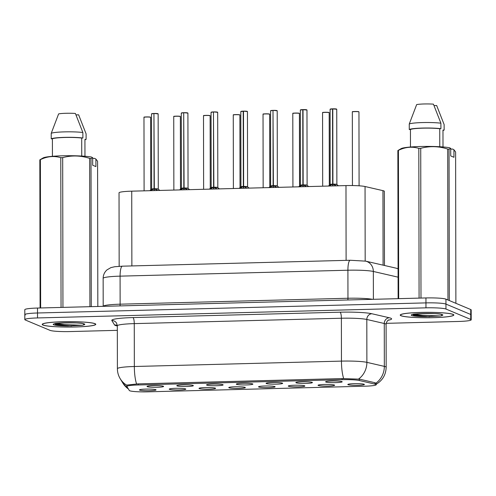 <?xml version="1.0" encoding="UTF-8"?>
<svg xmlns="http://www.w3.org/2000/svg" width="496" height="496" viewBox="0 0 496 496"><rect width="100%" height="100%" fill="white"/><g stroke="black" fill="none" stroke-linecap="round" stroke-linejoin="round"><path stroke-width="0.74" d="M296.075 382.788A8.289 0.837 -0.1 0 1 295.864 382.54A8.289 0.837 -0.1 0 1 303.409 381.746A8.289 0.837 -0.1 0 1 312.195 382.366A8.289 0.837 -0.1 0 1 312.406 382.509A8.289 0.837 -0.1 0 1 305.362 383.402A8.289 0.837 -0.1 0 1 296.075 382.788M266.309 383.563A8.289 0.837 -0.1 0 1 266.098 383.315A8.289 0.837 -0.1 0 1 273.649 382.521A8.289 0.837 -0.1 0 1 282.429 383.141A8.289 0.837 -0.1 0 1 282.646 383.284A8.289 0.837 -0.1 0 1 275.596 384.177A8.289 0.837 -0.1 0 1 266.309 383.563M236.549 384.338A8.289 0.837 -0.1 0 1 236.332 384.09A8.289 0.837 -0.1 0 1 243.883 383.29A8.289 0.837 -0.1 0 1 252.662 383.916A8.289 0.837 -0.1 0 1 252.879 384.059A8.289 0.837 -0.1 0 1 245.83 384.952A8.289 0.837 -0.1 0 1 236.549 384.338M206.782 385.107A8.289 0.837 -0.1 0 1 206.565 384.865A8.289 0.837 -0.1 0 1 214.117 384.065A8.289 0.837 -0.1 0 1 222.902 384.691A8.289 0.837 -0.1 0 1 223.113 384.834A8.289 0.837 -0.1 0 1 216.07 385.727A8.289 0.837 -0.1 0 1 206.782 385.107M177.016 385.882A8.289 0.837 -0.1 0 1 176.805 385.64A8.289 0.837 -0.1 0 1 184.351 384.84A8.289 0.837 -0.1 0 1 193.136 385.466A8.289 0.837 -0.1 0 1 193.347 385.609A8.289 0.837 -0.1 0 1 186.304 386.502A8.289 0.837 -0.1 0 1 177.016 385.882M147.25 386.657A8.289 0.837 -0.1 0 1 147.039 386.409A8.289 0.837 -0.1 0 1 154.591 385.615A8.289 0.837 -0.1 0 1 163.37 386.241A8.289 0.837 -0.1 0 1 163.587 386.384A8.289 0.837 -0.1 0 1 156.538 387.277A8.289 0.837 -0.1 0 1 147.25 386.657M325.841 382.013A8.289 0.837 -0.1 0 1 325.624 381.765A8.289 0.837 -0.1 0 1 333.176 380.971A8.289 0.837 -0.1 0 1 341.961 381.591A8.289 0.837 -0.1 0 1 342.172 381.74A8.289 0.837 -0.1 0 1 335.129 382.627A8.289 0.837 -0.1 0 1 325.841 382.013M318.289 385.473A8.289 0.837 -0.1 0 1 318.079 385.225A8.289 0.837 -0.1 0 1 325.624 384.431A8.289 0.837 -0.1 0 1 334.409 385.051A8.289 0.837 -0.1 0 1 334.62 385.194A8.289 0.837 -0.1 0 1 327.577 386.086A8.289 0.837 -0.1 0 1 318.289 385.473M288.523 386.248A8.289 0.837 -0.1 0 1 288.312 386A8.289 0.837 -0.1 0 1 295.858 385.2A8.289 0.837 -0.1 0 1 304.643 385.826A8.289 0.837 -0.1 0 1 304.86 385.969A8.289 0.837 -0.1 0 1 297.811 386.861A8.289 0.837 -0.1 0 1 288.523 386.248M258.763 387.016A8.289 0.837 -0.1 0 1 258.546 386.775A8.289 0.837 -0.1 0 1 266.098 385.975A8.289 0.837 -0.1 0 1 274.877 386.601A8.289 0.837 -0.1 0 1 275.094 386.744A8.289 0.837 -0.1 0 1 268.045 387.636A8.289 0.837 -0.1 0 1 258.763 387.016M228.997 387.791A8.289 0.837 -0.1 0 1 228.78 387.55A8.289 0.837 -0.1 0 1 236.332 386.75A8.289 0.837 -0.1 0 1 245.117 387.376A8.289 0.837 -0.1 0 1 245.328 387.519A8.289 0.837 -0.1 0 1 238.285 388.411A8.289 0.837 -0.1 0 1 228.997 387.791M199.231 388.566A8.289 0.837 -0.1 0 1 199.02 388.318A8.289 0.837 -0.1 0 1 206.565 387.525A8.289 0.837 -0.1 0 1 215.351 388.151A8.289 0.837 -0.1 0 1 215.562 388.294A8.289 0.837 -0.1 0 1 208.518 389.186A8.289 0.837 -0.1 0 1 199.231 388.566M169.465 389.341A8.289 0.837 -0.1 0 1 169.254 389.093A8.289 0.837 -0.1 0 1 176.799 388.3A8.289 0.837 -0.1 0 1 185.585 388.92A8.289 0.837 -0.1 0 1 185.802 389.069A8.289 0.837 -0.1 0 1 178.752 389.961A8.289 0.837 -0.1 0 1 169.465 389.341M139.705 390.116A8.289 0.837 -0.1 0 1 139.488 389.868A8.289 0.837 -0.1 0 1 147.039 389.075A8.289 0.837 -0.1 0 1 155.818 389.695A8.289 0.837 -0.1 0 1 156.035 389.844A8.289 0.837 -0.1 0 1 148.986 390.73A8.289 0.837 -0.1 0 1 139.705 390.116M348.056 384.698A8.289 0.837 -0.1 0 1 347.839 384.45A8.289 0.837 -0.1 0 1 355.39 383.656A8.289 0.837 -0.1 0 1 364.176 384.276A8.289 0.837 -0.1 0 1 364.386 384.425A8.289 0.837 -0.1 0 1 357.343 385.311A8.289 0.837 -0.1 0 1 348.056 384.698M119.164 266.315L119.034 192.814A16.579 1.674 -0.1 0 1 131.738 191.165L345.979 185.591A16.579 1.674 -0.1 0 1 365.05 186.521L382.955 190.65A16.579 1.674 -0.1 0 1 383.873 190.923A16.579 1.674 -0.1 0 1 384.332 191.313L384.462 265.484M374.957 384.115A14.917 1.507 -0.1 0 1 375.782 384.363A14.917 1.507 -0.1 0 1 376.197 384.71A14.917 1.507 -0.1 0 1 364.765 386.198L147.709 391.84A14.917 1.507 -0.1 0 1 129.332 390.501L126.926 386.545A14.917 1.507 -0.1 0 1 126.895 386.452A14.917 1.507 -0.1 0 1 138.328 384.964L342.122 379.663A14.917 1.507 -0.1 0 1 359.29 380.5L374.957 384.115L374.957 382.726M453.084 314.371A26.796 2.709 179.9 0 0 423.869 312.362A26.796 2.709 179.9 0 0 400.229 315.096A26.796 2.709 179.9 0 0 400.966 315.723A26.796 2.709 179.9 0 0 430.181 317.731A26.796 2.709 179.9 0 0 453.828 315.003A26.796 2.709 179.9 0 0 453.084 314.371M95.046 323.683A26.796 2.709 179.9 0 0 65.838 321.675A26.796 2.709 179.9 0 0 42.191 324.409A26.796 2.709 179.9 0 0 42.935 325.035A26.796 2.709 179.9 0 0 72.143 327.044A26.796 2.709 179.9 0 0 95.79 324.31A26.796 2.709 179.9 0 0 95.046 323.683M126.895 385.783L126.554 385.088L137.956 383.885L342.283 378.572L359.451 379.149L375.119 382.763L376.352 383.817M386.204 323.342L458.496 321.464A16.579 1.674 179.9 0 0 471.2 319.815L471.194 314.867A16.579 1.674 179.9 0 0 470.735 314.476L445.947 304.091A16.579 1.674 179.9 0 0 425.959 302.889L37.51 312.995A16.579 1.674 179.9 0 0 24.806 314.644A16.579 1.674 179.9 0 0 25.265 315.034M126.548 385.094L126.554 385.088A19.338 19.208 148.7 0 1 120.218 378.727C118.364 375.646 117.422 372.304 117.397 368.702A22.103 2.232 -0.1 0 1 134.342 366.501L341.453 361.113A19.338 4.489 88.5 0 0 343.691 378.584M471.2 319.815A16.579 1.674 179.9 0 0 470.741 319.424L445.954 309.039A16.579 1.674 179.9 0 0 425.965 307.836L37.522 317.942A16.579 1.674 179.9 0 0 24.819 319.591A16.579 1.674 179.9 0 0 25.277 319.982L50.059 330.367A16.579 1.674 179.9 0 0 70.054 331.57L117.335 330.336M445.941 299.144A16.579 1.674 179.9 0 0 425.946 297.941L37.504 308.047A16.579 1.674 179.9 0 0 24.8 309.696L24.806 314.644A16.579 1.674 179.9 0 1 37.51 312.995L425.959 302.889A16.579 1.674 179.9 0 1 445.947 304.091L470.735 314.476A16.579 1.674 179.9 0 1 471.194 314.867L471.181 309.919A16.579 1.674 179.9 0 0 470.723 309.529L445.941 299.144L445.954 309.039M328.972 186.025L332.642 184.177L332.642 185.938M332.791 108.922L336.741 109.244A3.317 0.335 179.9 0 0 336.648 109.163A3.317 0.335 179.9 0 0 332.791 108.922L332.921 184.121A3.317 0.335 -0.1 0 1 336.778 184.369A3.317 0.335 -0.1 0 1 336.871 184.444L332.921 184.121L336.3 185.845M330.243 184.469A3.317 0.335 -0.1 0 1 330.243 184.456A3.317 0.335 -0.1 0 1 332.642 184.128L332.642 184.177M332.81 108.822L332.81 108.822A3.205 0.322 -0.1 0 1 336.542 109.058M333.262 184.326A3.416 0.341 179.9 0 1 336.945 184.617L336.871 184.444A3.317 0.335 -0.1 0 1 336.871 184.456L336.871 184.444A3.311 0.335 179.9 0 0 332.921 184.128M330.224 109.163A3.205 0.322 -0.1 0 1 332.531 108.829L332.642 184.134L330.243 184.456A3.311 0.335 179.9 0 1 332.642 184.134L332.921 184.227M332.921 184.171L332.928 185.932M332.698 185.938L332.921 185.287M332.512 108.928A3.317 0.335 179.9 0 0 330.107 109.256L332.791 108.915M299.212 186.8L302.876 184.952L302.882 186.713M303.025 109.697L306.974 110.019A3.317 0.335 179.9 0 0 306.881 109.938A3.317 0.335 179.9 0 0 303.025 109.697L303.155 184.896A3.317 0.335 -0.1 0 1 307.012 185.138A3.317 0.335 -0.1 0 1 307.105 185.219L303.155 184.896L306.534 186.62M300.477 185.244A3.317 0.335 -0.1 0 1 300.477 185.231A3.317 0.335 -0.1 0 1 302.876 184.903L302.876 184.952M303.044 109.597L303.05 109.597A3.205 0.322 -0.1 0 1 306.776 109.833M303.496 185.101A3.416 0.341 179.9 0 1 307.179 185.392L307.105 185.219A3.317 0.335 -0.1 0 1 307.105 185.225L307.105 185.219A3.311 0.335 179.9 0 0 303.161 184.903M300.464 109.938A3.205 0.322 -0.1 0 1 302.771 109.604L302.876 184.909L300.477 185.231A3.311 0.335 179.9 0 1 302.876 184.909L303.155 185.002M303.155 184.94L303.161 186.707M302.932 186.713L303.161 186.062M302.746 109.703A3.317 0.335 179.9 0 0 300.347 110.025L303.025 109.69M269.446 187.575L273.11 185.721L273.116 187.488M270.698 110.713A3.205 0.322 -0.1 0 1 273.005 110.379L273.395 185.671A3.317 0.335 -0.1 0 1 277.252 185.913A3.317 0.335 -0.1 0 1 277.345 185.994A3.317 0.335 -0.1 0 1 277.338 186L273.395 185.671L276.768 187.395M270.711 186.019A3.317 0.335 -0.1 0 1 270.711 186.006A3.317 0.335 -0.1 0 1 273.11 185.678L273.11 185.721M273.277 110.366L277.208 110.788A3.317 0.335 179.9 0 0 277.121 110.713A3.317 0.335 179.9 0 0 273.259 110.465L273.284 110.366A3.205 0.322 -0.1 0 1 277.01 110.602M272.98 110.478A3.317 0.335 179.9 0 0 270.58 110.8L273.005 110.379L273.11 185.684L270.711 186.006A3.311 0.335 179.9 0 1 273.11 185.684L273.395 185.777M273.395 185.715L273.395 187.482M273.172 187.488L273.395 186.837M273.73 185.87A3.416 0.341 179.9 0 1 277.419 186.167L277.338 185.994A3.311 0.335 179.9 0 0 273.395 185.678M239.68 188.344L243.35 186.496L243.35 188.263M243.245 111.147L243.214 111.247A3.317 0.335 179.9 0 0 240.814 111.575L243.499 111.24L243.629 186.446A3.317 0.335 -0.1 0 1 247.485 186.688A3.317 0.335 -0.1 0 1 247.578 186.769L243.629 186.446L247.002 188.164M243.214 111.247L243.35 186.453L240.951 186.781A3.317 0.335 -0.1 0 1 240.944 186.781A3.317 0.335 -0.1 0 1 243.35 186.453L243.35 186.496M243.517 111.141L247.448 111.563A3.317 0.335 179.9 0 0 247.355 111.488A3.317 0.335 179.9 0 0 243.499 111.24L243.517 111.141A3.205 0.322 -0.1 0 1 247.244 111.377M243.97 186.645A3.416 0.341 179.9 0 1 247.653 186.942L247.578 186.769A3.317 0.335 -0.1 0 1 247.578 186.775L247.578 186.769A3.311 0.335 179.9 0 0 243.629 186.446L243.629 186.446M243.629 186.49L243.629 188.257M242.978 186.67A3.416 0.341 179.9 0 0 240.87 186.955L240.951 186.781A3.311 0.335 179.9 0 1 243.35 186.459L243.629 186.552M243.406 188.263L243.629 187.612M401.239 315.716A26.524 2.678 179.9 0 0 430.15 317.707A26.524 2.678 179.9 0 0 453.549 315.003A26.524 2.678 179.9 0 0 452.817 314.377A26.524 2.678 179.9 0 0 423.906 312.393A26.524 2.678 179.9 0 0 400.501 315.096A26.524 2.678 179.9 0 0 401.239 315.716M413.149 314.396L413.261 314.972C414.817 315.909 418.977 316.46 425.735 316.64L440.305 315.977L441.744 315.605L441.539 314.7M450.715 149.122L452.693 149.073L453.939 149.749L455.613 151.962L455.88 303.31M442.971 130.46A17.682 1.786 179.9 0 0 444.143 130.051L442.971 130.082L442.996 146.952M434.043 105.58L436.66 105.512L444.131 124.558L444.143 130.051M398.127 298.666L397.866 150.542L401.171 148.614A25.972 2.623 179.9 0 1 422.493 146.45A25.972 2.623 179.9 0 1 449.463 147.721L450.709 148.397L449.041 149.209L449.308 300.557M419.083 298.121L418.822 148.36C412.046 146.357 405.244 147.021 398.424 150.35L398.679 298.654M398.424 150.35A29.841 3.013 179.9 0 0 397.866 150.542M447.956 299.993L447.696 149.067C438.737 146.153 429.747 145.898 420.726 148.31L420.986 298.071M420.726 148.31A29.841 3.013 179.9 0 0 418.822 148.36M449.041 149.209A29.841 3.013 179.9 0 0 447.696 149.067M439.772 146.735L439.741 128.731A16.579 1.674 179.9 0 0 422.828 128.166A16.579 1.674 179.9 0 0 410.44 129.493L410.465 147.014M439.741 128.731L440.913 128.7A17.682 1.786 179.9 0 0 422.573 128.061A17.682 1.786 179.9 0 0 409.262 129.524L410.44 129.493M440.913 128.7L440.907 123.206A17.682 1.786 179.9 0 0 422.561 122.562A17.682 1.786 179.9 0 0 409.256 124.025L409.262 129.524M440.907 123.206L433.436 104.16A11.048 1.116 179.9 0 0 416.659 104.594L409.256 124.025M440.305 315.977L422.4 315.264L414.631 314.123M429.654 316.665L422.4 316.138L413.056 314.588M450.709 148.397L450.728 155.936L453.952 157.288L453.939 149.749M43.202 325.029A26.524 2.678 179.9 0 0 72.112 327.013A26.524 2.678 179.9 0 0 95.511 324.316A26.524 2.678 179.9 0 0 94.779 323.69A26.524 2.678 179.9 0 0 65.869 321.706A26.524 2.678 179.9 0 0 42.47 324.403A26.524 2.678 179.9 0 0 43.202 325.029M55.112 323.708L55.223 324.279C56.78 325.215 60.94 325.773 67.698 325.953L82.274 325.289L83.706 324.917L83.508 324.012M92.678 158.435L94.655 158.385L95.902 159.061L97.576 161.274L97.83 306.478M84.934 139.773A17.682 1.786 179.9 0 0 86.106 139.364L84.934 139.395L84.965 156.265M76.012 114.886L78.628 114.818L86.099 133.87L86.106 139.364M40.089 307.979L39.835 159.855L43.133 157.926A25.972 2.623 179.9 0 1 64.455 155.756A25.972 2.623 179.9 0 1 91.431 157.034L92.678 157.709L91.01 158.522L91.264 306.646M61.051 307.433L60.785 157.672C54.008 155.67 47.213 156.333 40.387 159.662L40.647 307.966M40.387 159.662A29.841 3.013 179.9 0 0 39.835 159.855M89.919 306.683L89.658 158.379C80.705 155.465 71.709 155.211 62.688 157.623L62.949 307.384M62.688 157.623A29.841 3.013 179.9 0 0 60.785 157.672M91.01 158.522A29.841 3.013 179.9 0 0 89.658 158.379M81.741 156.048L81.704 138.043A16.579 1.674 179.9 0 0 64.796 137.479A16.579 1.674 179.9 0 0 52.402 138.806L52.433 156.321M81.704 138.043L82.882 138.012A17.682 1.786 179.9 0 0 64.536 137.367A17.682 1.786 179.9 0 0 51.224 138.837L52.402 138.806M82.882 138.012L82.869 132.519A17.682 1.786 179.9 0 0 64.53 131.874A17.682 1.786 179.9 0 0 51.218 133.337L51.224 138.837M82.869 132.519L75.398 113.466A11.048 1.116 179.9 0 0 58.621 113.906L51.218 133.337M82.274 325.289L64.362 324.576L56.594 323.435M71.616 325.977L64.368 325.45L55.019 323.9M92.678 157.709L92.69 165.249L95.914 166.6L95.902 159.061M209.913 189.119L213.584 187.271L213.584 189.038M211.166 112.263A3.205 0.322 -0.1 0 1 213.472 111.922L213.863 187.221A3.317 0.335 -0.1 0 1 217.719 187.463A3.317 0.335 -0.1 0 1 217.812 187.544L213.863 187.221L217.242 188.939M213.454 112.022A3.317 0.335 179.9 0 0 211.048 112.35L213.478 111.922L213.584 187.228L211.184 187.55A3.317 0.335 -0.1 0 1 211.184 187.55A3.317 0.335 -0.1 0 1 213.584 187.228L213.584 187.271M213.751 111.916L217.682 112.338A3.317 0.335 179.9 0 0 217.589 112.257A3.317 0.335 179.9 0 0 213.733 112.015L213.751 111.916A3.205 0.322 -0.1 0 1 217.484 112.152M214.204 187.42A3.416 0.341 179.9 0 1 217.887 187.711L217.812 187.544A3.317 0.335 -0.1 0 1 217.812 187.55L217.812 187.544A3.311 0.335 179.9 0 0 213.863 187.221L213.863 187.221M213.863 187.265L213.869 189.026M213.212 187.445A3.416 0.341 179.9 0 0 211.11 187.724L211.184 187.556A3.311 0.335 179.9 0 1 213.584 187.228L213.863 187.327M213.64 189.032L213.863 188.381M180.153 189.894L183.818 188.046L183.824 189.807M181.406 113.038A3.205 0.322 -0.1 0 1 183.712 112.697L184.097 187.996A3.317 0.335 -0.1 0 1 187.953 188.238A3.317 0.335 -0.1 0 1 188.046 188.313L184.097 187.996L187.476 189.714M183.687 112.797A3.317 0.335 179.9 0 0 181.288 113.125L183.712 112.697L183.818 188.003L181.418 188.325A3.317 0.335 -0.1 0 1 181.418 188.325A3.317 0.335 -0.1 0 1 183.818 188.003L183.818 188.046M183.985 112.691L187.916 113.113A3.317 0.335 179.9 0 0 187.823 113.032A3.317 0.335 179.9 0 0 183.966 112.79L183.991 112.691A3.205 0.322 -0.1 0 1 187.717 112.927M184.438 188.195A3.416 0.341 179.9 0 1 188.12 188.486L188.046 188.319A3.317 0.335 -0.1 0 1 188.046 188.325L188.046 188.319A3.311 0.335 179.9 0 0 184.103 187.996L184.103 187.996M184.097 188.04L184.103 189.801M183.452 188.22A3.416 0.341 179.9 0 0 181.344 188.499L181.418 188.331A3.311 0.335 179.9 0 1 183.818 188.003L184.097 188.102M183.873 189.807L184.103 189.156M150.387 190.669L154.051 188.821L154.058 190.582M151.64 113.807A3.205 0.322 -0.1 0 1 153.946 113.472L154.337 188.765A3.317 0.335 -0.1 0 1 158.193 189.013A3.317 0.335 -0.1 0 1 158.286 189.088L154.337 188.765L157.709 190.489M153.921 113.572A3.317 0.335 179.9 0 0 151.522 113.9L153.946 113.472L154.051 188.778L151.652 189.1A3.317 0.335 -0.1 0 1 151.652 189.1A3.317 0.335 -0.1 0 1 154.051 188.778L154.051 188.821M154.225 113.466L158.15 113.888A3.317 0.335 179.9 0 0 158.063 113.807A3.317 0.335 179.9 0 0 154.2 113.565L154.225 113.466A3.205 0.322 -0.1 0 1 157.951 113.702M154.671 188.97A3.416 0.341 179.9 0 1 158.36 189.261L158.28 189.094A3.317 0.335 -0.1 0 1 158.28 189.1L158.28 189.094A3.311 0.335 179.9 0 0 154.337 188.771L154.337 188.765M154.337 188.815L154.337 190.576M153.686 188.995A3.416 0.341 179.9 0 0 151.578 189.274L151.652 189.1A3.311 0.335 179.9 0 1 154.051 188.778L154.337 188.871M154.113 190.582L154.337 189.931M383.086 265.162L382.955 190.65M342.122 379.663L342.122 378.578M359.29 380.5L359.29 379.118M138.328 384.964L138.328 383.873M365.18 261.045L365.05 186.521M346.109 260.363L345.979 185.591M131.868 265.93L131.738 191.165M117.323 325.977A27.627 2.79 -0.1 0 1 115.233 325.395A27.627 2.79 -0.1 0 1 114.52 324.917L111.842 320.509A27.627 2.79 -0.1 0 1 132.965 317.583L340.076 312.195A27.627 2.79 -0.1 0 1 371.864 313.745L389.323 317.769A27.627 2.79 -0.1 0 1 388.201 320.23M340.076 312.195A5.524 1.283 88.5 0 1 341.378 318.234L341.453 361.113A22.103 2.232 -0.1 0 1 366.885 362.353L384.338 366.377A22.103 2.232 -0.1 0 1 385.566 366.742A22.103 2.232 -0.1 0 1 386.173 367.263L386.099 324.384A22.103 2.232 179.9 0 0 385.491 323.863A22.103 2.232 179.9 0 0 384.264 323.497L366.811 319.474A22.103 2.232 179.9 0 0 341.378 318.234L134.261 323.621A22.103 2.232 179.9 0 0 117.323 325.822L116.572 323.132A5.524 5.487 -31.3 0 0 111.842 320.509M375.937 383.148A19.338 17.645 103 0 0 384.338 366.377L384.264 323.497A5.524 5.041 -77 0 1 389.323 317.769M136.58 383.966A19.338 4.489 -91.5 0 1 134.342 366.501L134.261 323.621A5.524 1.283 88.5 0 0 132.965 317.583M371.864 313.745A5.524 5.041 -77 0 0 366.811 319.474L366.885 362.353A19.338 17.645 103 0 1 358.565 379.056M128.39 388.951A19.338 19.208 148.7 0 1 122.896 383.135L120.218 378.727M470.741 319.424L470.723 309.529M425.965 307.836L425.946 297.941M37.522 317.942L37.504 308.047M117.323 325.655A5.524 5.487 -31.3 0 0 114.52 324.917M398.09 277.165L373.339 271.461L373.389 299.311M350.201 260.257A11.048 2.567 88.5 0 0 347.907 270.221L120.088 276.148A22.103 2.232 179.9 0 0 103.143 278.349C103.211 274.964 104.495 272.143 106.993 269.88L110.912 267.611L114.762 266.724L122.382 266.178L350.201 260.257L365.688 261.15A11.048 10.081 103 0 1 373.339 271.461A22.103 2.232 179.9 0 0 347.907 270.221L347.956 298.257A22.103 2.232 -0.1 0 1 372.601 299.33M122.382 266.178A11.048 2.567 88.5 0 0 120.088 276.148L120.131 304.184L347.956 298.257A2.765 0.639 -91.5 0 1 347.808 299.975M103.143 278.349L103.193 306.336A22.103 2.232 -0.1 0 1 120.131 304.184A2.765 0.639 -91.5 0 1 119.982 305.902M365.688 261.15L396.13 268.169A11.048 10.081 103 0 1 398.071 268.857M358.862 111.848A3.317 0.335 179.9 0 0 355.248 111.6A3.317 0.335 179.9 0 0 352.321 111.935L352.544 111.736C351.007 111.569 358.986 111.377 358.8 111.749L358.955 111.929A3.317 0.335 179.9 0 0 358.862 111.848M352.439 111.848A3.205 0.322 -0.1 0 1 355.155 111.501A3.205 0.322 -0.1 0 1 358.757 111.743M332.27 184.351A3.416 0.341 179.9 0 0 330.169 184.63L330.107 109.256M329.096 112.623A3.317 0.335 179.9 0 0 325.481 112.375A3.317 0.335 179.9 0 0 322.561 112.71L322.778 112.511C321.241 112.344 329.22 112.152 329.034 112.524L329.189 112.697A3.317 0.335 179.9 0 0 329.096 112.623M322.679 112.623A3.205 0.322 -0.1 0 1 325.388 112.276A3.205 0.322 -0.1 0 1 328.991 112.518M299.336 113.398A3.317 0.335 179.9 0 0 295.721 113.15A3.317 0.335 179.9 0 0 292.795 113.485L293.012 113.286C291.474 113.119 299.454 112.927 299.268 113.299L299.423 113.472A3.317 0.335 179.9 0 0 299.336 113.398M292.913 113.398A3.205 0.322 -0.1 0 1 295.628 113.051A3.205 0.322 -0.1 0 1 299.224 113.286M269.57 114.173A3.317 0.335 179.9 0 0 265.955 113.925A3.317 0.335 179.9 0 0 263.029 114.26L263.246 114.061C261.708 113.894 269.694 113.702 269.502 114.074L269.663 114.247A3.317 0.335 179.9 0 0 269.57 114.173M263.147 114.173A3.205 0.322 -0.1 0 1 265.862 113.826A3.205 0.322 -0.1 0 1 269.458 114.061M239.804 114.942A3.317 0.335 179.9 0 0 236.189 114.694A3.317 0.335 179.9 0 0 233.263 115.035L233.486 114.83C231.948 114.669 239.928 114.471 239.742 114.843L239.897 115.022A3.317 0.335 179.9 0 0 239.804 114.942M233.38 114.948A3.205 0.322 -0.1 0 1 236.096 114.601A3.205 0.322 -0.1 0 1 239.698 114.836M302.51 185.126A3.416 0.341 179.9 0 0 300.402 185.405L300.347 110.025M272.744 185.901A3.416 0.341 179.9 0 0 270.636 186.18L270.58 110.8M240.932 111.488A3.205 0.322 -0.1 0 1 243.238 111.147M441.744 315.605A15.804 1.6 179.9 0 0 442.395 314.65A15.804 1.6 179.9 0 0 423.336 313.503A15.804 1.6 179.9 0 0 411.655 315.45A15.804 1.6 179.9 0 0 425.735 316.64M83.706 324.917A15.804 1.6 179.9 0 0 84.357 323.962A15.804 1.6 179.9 0 0 65.298 322.815A15.804 1.6 179.9 0 0 53.624 324.756A15.804 1.6 179.9 0 0 67.698 325.953M210.037 115.717A3.317 0.335 179.9 0 0 206.423 115.469A3.317 0.335 179.9 0 0 203.503 115.81L203.72 115.605C202.182 115.438 210.161 115.246 209.975 115.618L210.13 115.797A3.317 0.335 179.9 0 0 210.037 115.717M203.62 115.717A3.205 0.322 -0.1 0 1 206.33 115.376A3.205 0.322 -0.1 0 1 209.932 115.611M180.277 116.492A3.317 0.335 179.9 0 0 176.663 116.244A3.317 0.335 179.9 0 0 173.736 116.585L173.953 116.38C172.416 116.213 180.395 116.021 180.209 116.393L180.364 116.572A3.317 0.335 179.9 0 0 180.277 116.492M173.854 116.492A3.205 0.322 -0.1 0 1 176.57 116.145A3.205 0.322 -0.1 0 1 180.166 116.386M150.511 117.267A3.317 0.335 179.9 0 0 146.897 117.019A3.317 0.335 179.9 0 0 143.97 117.354L144.187 117.155C142.65 116.988 150.635 116.796 150.443 117.168L150.604 117.347A3.317 0.335 179.9 0 0 150.511 117.267M144.088 117.267A3.205 0.322 -0.1 0 1 146.804 116.92A3.205 0.322 -0.1 0 1 150.4 117.161M126.895 386.452L126.895 385.026M376.197 384.71L376.191 383.414M128.421 389.007L122.896 383.135M375.838 384.443C382.441 380.655 385.888 374.926 386.173 367.263M24.819 319.591L24.806 314.644M117.397 368.702L117.323 325.822M388.721 319.939L388.728 319.932C389.422 319.666 386.626 320.131 386.099 324.384M398.524 268.931L396.13 268.169M352.321 111.935L352.451 185.554M358.955 111.929L359.085 185.808M336.741 109.244L336.871 184.444M330.169 184.63L328.395 186.05M336.945 184.617L338.415 185.789M322.561 112.71L322.685 186.198M329.189 112.697L329.313 185.312M292.795 113.485L292.925 186.973M299.423 113.472L299.553 186.087M263.029 114.26L263.159 187.748M269.663 114.247L269.787 186.862M233.263 115.035L233.393 188.523M239.897 115.022L240.021 187.637M306.974 110.019L307.105 185.219M300.402 185.405L298.635 186.825M307.179 185.392L308.655 186.564M277.208 110.788L277.345 185.994M270.636 186.18L268.869 187.6M277.419 186.167L278.888 187.339M247.448 111.563L247.578 186.769M240.814 111.575L240.944 186.781M240.87 186.955L239.103 188.375M247.653 186.942L249.122 188.114M453.549 314.613L453.549 315.003M441.111 314.408L441.124 314.414C440.715 312.982 410.508 313.602 412.926 314.464L413.329 314.228M400.501 314.706L400.501 315.096M95.511 323.925L95.511 324.316M83.074 323.721L83.086 323.727C82.677 322.295 52.477 322.915 54.895 323.776L55.292 323.541M42.47 324.018L42.47 324.403M203.503 115.81L203.627 189.292M210.13 115.797L210.261 188.412M173.736 116.585L173.867 190.067M180.364 116.572L180.494 189.181M143.97 117.354L144.1 190.842M150.604 117.347L150.728 189.956M217.682 112.338L217.812 187.544M211.048 112.35L211.184 187.556M211.11 187.724L209.337 189.143M217.887 187.711L219.356 188.883M187.916 113.113L188.046 188.319M181.288 113.125L181.418 188.331M181.344 188.499L179.577 189.918M188.12 188.486L189.596 189.658M158.15 113.888L158.28 189.094M151.522 113.9L151.652 189.106M151.578 189.274L149.811 190.693M158.36 189.261L159.83 190.433"/></g></svg>
